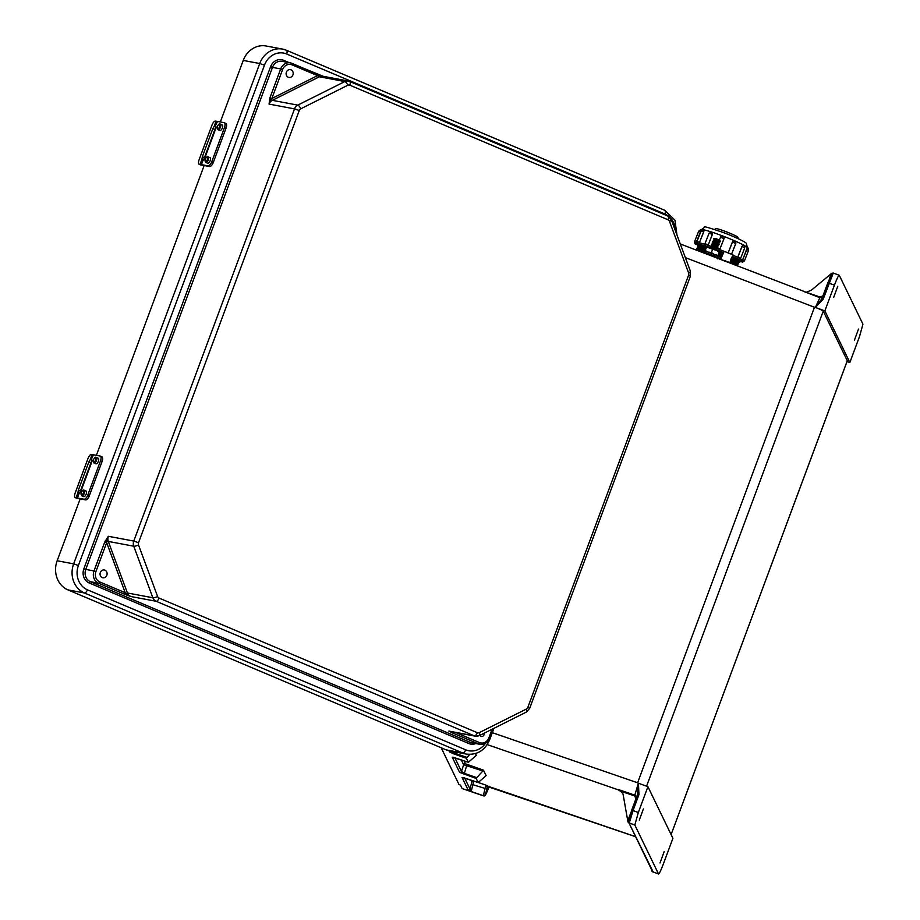 <?xml version="1.0" encoding="UTF-8"?>
<svg xmlns="http://www.w3.org/2000/svg" width="920" height="920" viewBox="0 0 920 920"><rect width="100%" height="100%" fill="white"/><g stroke="black" fill="none" stroke-linecap="round" stroke-linejoin="round"><path stroke-width="1.38" d="M643.39 808.921L639.285 820.122L643.39 808.921M660.008 862.96L664.113 851.759L660.008 862.96M837.775 286.246L833.658 297.447L837.775 286.246M854.381 340.285L858.498 329.084L854.381 340.285M824.86 310.902L849.85 362.514L859.452 336.697L862.948 324.185L839.27 275.287C838.614 275.172 837.016 278.45 834.463 285.096L824.86 310.902L815.384 307.452L823.25 299.08L821.652 299.322M823.25 299.08L833.244 273.044L839.27 275.287M849.85 362.514L847.044 361.491M823.089 295.722L820.157 297.068L803.666 291.433L819.858 297.678L815.384 307.452M815.293 307.418L814.464 307.257L637.617 782.793L638.445 783.242L638.94 794.661L637.606 794.293L638.399 783.231M847.274 360.755A8.97 0.782 20.4 0 1 847.285 360.835L671.106 834.578L847.274 360.755L823.25 311.132A8.97 0.782 -159.6 0 0 814.625 307.176M833.29 273.056L831.714 273.298L811.336 290.214L806.897 291.95M831.22 273.688L829.219 279.255M831.818 274.206L821.916 298.712L815.35 307.441M820.157 297.068L819.858 297.678L822.112 297.631M833.704 273.32A1.495 1.472 -126.8 0 0 832.312 273.516L827.827 282.82M441.197 747.764L458.965 784.449L460.494 785.174L462.127 788.555L483.333 795.846C484.989 795.259 484.219 798.87 489.348 786.301L485.139 794.869L487.83 786.715M453.157 757.229A1.495 1.483 -25.8 0 1 452.249 757.206L468.337 762.277L476.318 755.389L475.444 753.583M461.276 759.851L463.645 764.75L482.85 770.983L483.46 770.144L486.128 775.64L478.147 782.529L462.058 777.457L468.004 789.751L471.178 791.522L473.834 780.988M635.616 836.671L488.773 786.519A1.495 1.426 -54.4 0 0 487.013 787.255L487.025 787.52A1.495 1.483 -55.8 0 1 488.911 786.611L485.852 785.116L483.322 795.846M638.94 794.661L633.029 810.577L638.319 812.509L647.921 786.692L672.911 838.304L663.308 864.11C660.767 870.757 659.168 874.034 658.501 873.919L634.823 825.021L628.912 822.859L653.073 871.757L651.774 871.044A1.495 1.483 154.2 0 1 651.751 870.987M638.319 812.509L634.823 825.021M651.716 870.711L652.648 871.861L651.774 871.044A1.495 1.483 154.2 0 0 652.602 871.792L658.582 874L652.567 871.723M647.921 786.692L638.445 783.242M452.249 757.206L459.574 772.328L476.18 778.481L478.147 782.529L462.852 777.434M469.096 761.748L468.337 762.277L466.382 758.23L454.261 754.078L449.765 752.065L449.167 750.846M651.348 869.147L651.578 870.515M478.906 782L478.147 782.529M486.093 775.629L485.369 776.169M482.85 770.983L476.79 777.641L464.266 773.352L461.46 771.431L454.791 757.643M476.18 778.481L476.79 777.641M478.25 782.506L485.852 785.116L487.013 787.255M459.574 772.328A1.495 1.483 -25.8 0 0 461.46 771.431L463.645 764.75A1.495 1.483 154.2 0 1 465.543 763.853L464.071 760.806M471.086 780.102L471.948 781.885L469.901 788.854L471.178 791.522L483.195 795.639A1.495 1.483 -25.8 0 0 485.081 794.742M464.6 777.906L469.901 788.854A1.495 1.483 154.2 0 1 468.004 789.751M462.955 777.481A1.495 1.483 154.2 0 1 462.058 777.457M627.75 820.812L628.59 820.674L631.683 810.232L633.029 810.577L629.464 822.503L627.854 821.445L623.093 794.247L621.172 791.338L618.412 789.567L634.846 795.156L638.353 783.207M635.996 798.813L634.639 795.915L621.172 791.338M622.909 793.81A7.475 7.417 -25.8 0 0 621.529 791.913L618.942 790.303M469.694 754.411L466.382 758.23M475.559 755.918L476.284 755.377M628.866 822.733L628.912 822.859A1.495 1.483 154.2 0 1 627.992 821.859L628.797 822.583M619.125 790.372L618.412 789.567M487.197 744.613L618.608 789.946A7.475 7.417 154.2 0 1 622.863 793.718L622.863 793.718A7.475 7.417 154.2 0 1 623.024 794.063M634.639 795.915L634.846 795.156L636.64 796.869M451.662 751.18L454.457 753.1L466.98 757.39M451.593 751.318A1.495 1.483 154.2 0 1 449.765 752.065M637.606 794.293L631.683 810.232L637.606 794.293M629.464 822.503A1.495 1.414 -175.7 0 1 628.498 821.065L628.567 820.72M628.141 822.25L627.854 821.445M484.127 733.24A2.61 2.323 -79.4 0 1 479.86 735.367M102.2 577.576A3.956 3.519 -79.4 0 1 104.949 570.181A3.956 3.519 -79.4 0 1 102.2 577.576M288.282 77.234A3.956 3.519 100.6 0 0 291.03 69.839A3.956 3.519 100.6 0 0 288.282 77.234M80.178 498.87L57.155 560.763A22.712 20.183 100.6 0 0 67.942 589.881L446.2 749.88L462.702 752.974L84.445 592.974L67.942 589.881M674.762 226.262A18.975 16.87 -79.4 0 0 664.942 214.015L286.683 54.015A18.975 16.87 100.6 0 0 264.488 65.136L78.407 565.478L73.657 563.868L259.727 63.526L243.236 60.421L220.34 121.98M204.148 165.519L96.37 455.331M243.236 60.421A22.712 20.183 -79.4 0 1 266.098 46L282.601 49.093A22.712 20.183 -79.4 0 1 286.292 50.209A3.737 1.679 -67.1 0 1 286.453 50.267L664.711 210.266A3.737 1.679 -67.1 0 0 664.562 210.22L286.603 50.347M485.495 743.268A18.975 16.87 100.6 0 1 465.681 749.811A3.737 1.679 112.9 0 1 462.702 752.974A22.712 20.183 -79.4 0 0 466.394 754.089L449.903 750.996A22.712 20.183 -79.4 0 1 446.2 749.88M318.377 74.531L323.978 76.59L318.366 75.67L318.412 74.531L317.365 74.117A1.495 0.667 112.9 0 1 317.434 74.129A1.495 0.667 112.9 0 1 317.526 75.635L292.031 64.849A8.073 7.176 100.6 0 0 282.589 69.575L271.837 98.52L269.928 97.876L280.692 68.931L272.481 67.39L85.778 569.411L93.989 570.952A9.568 8.498 100.6 0 0 98.532 583.211L124.027 593.998A1.495 0.667 -67.1 0 0 125.223 592.721L99.728 581.946A8.073 7.176 -79.4 0 1 95.898 571.596L106.662 542.662L104.754 542.018L93.989 570.952L95.898 571.596M157.63 596.528L138.517 544.973A2.99 2.656 -79.4 0 1 138.529 542.697L299.264 110.492A2.99 2.656 100.6 0 1 300.725 108.824L347.772 85.261A2.99 2.656 100.6 0 1 349.818 85.18L668.058 219.788A2.99 2.656 -79.4 0 1 669.484 221.34L688.597 272.895A2.99 2.656 -79.4 0 1 688.585 275.172L527.85 707.376A2.99 2.656 100.6 0 1 526.401 709.044L479.343 732.607A2.99 2.656 100.6 0 1 477.308 732.688L159.068 598.081A2.99 2.656 -79.4 0 1 157.63 596.528A3.737 0.954 159.7 0 1 152.858 597.758A6.727 5.98 100.6 0 0 156.089 601.255L130.629 596.47A6.727 5.98 -79.4 0 1 127.409 592.974L108.295 541.42L133.745 546.204L152.858 597.758L127.409 592.974L125.039 594.412L130.629 596.47L125.223 592.721L106.662 542.662L108.318 536.291L104.754 542.018M347.772 85.261A3.737 1.414 -116.6 0 0 344.839 81.558A6.727 5.98 -79.4 0 1 348.335 81.04L322.874 76.257A6.727 5.98 100.6 0 0 319.378 76.774L272.332 100.337L297.781 105.121L344.839 81.558L319.378 76.774L317.526 75.635L271.837 98.52L269.054 104.098L269.928 97.876M138.529 542.697L133.779 541.075L294.515 108.882L269.054 104.098A6.727 5.98 100.6 0 1 272.332 100.337L269.583 98.969M453.042 731.986A1.495 0.92 114.3 0 1 451.881 732.654L448.868 731.078L451.651 731.733M138.517 544.973A3.737 0.954 159.7 0 1 133.745 546.204A6.727 5.98 100.6 0 1 133.779 541.075L108.318 536.291A6.727 5.98 -79.4 0 0 108.295 541.42L105.213 540.937M475.789 743.544A11.063 9.832 -79.4 0 1 468.866 743.556A1.495 0.667 112.9 0 1 470.051 742.29L478.273 743.831L452.778 733.056A1.495 0.667 -67.1 0 0 453.813 732.136M98.382 461.276A3.036 1.368 -67.1 0 0 98.198 458.229L96.324 457.435A3.036 1.368 112.9 0 1 96.508 460.483A3.036 1.368 112.9 0 1 93.966 463.024L95.829 463.818A3.036 1.368 -67.1 0 0 98.382 461.276M86.192 494.063A3.036 1.368 -67.1 0 0 86.008 491.004L84.134 490.222A3.036 1.368 112.9 0 1 84.318 493.269A3.036 1.368 112.9 0 1 81.765 495.811L83.639 496.604A3.036 1.368 -67.1 0 0 86.192 494.063M101.579 456.676A4.749 2.139 112.9 0 1 101.787 456.734A4.749 2.139 112.9 0 1 102.074 461.506L89.309 495.845A4.749 2.139 112.9 0 1 85.514 499.882L78.993 498.651A36.053 3.139 -159.6 0 0 77.694 498.433L76.946 498.329A4.749 1.759 112.4 0 1 76.785 498.284A4.749 1.759 112.4 0 1 76.636 498.203M77.429 497.996L79.177 493.304L77.935 492.729L78.349 490.153L88.814 462.012L90.252 459.597L91.758 459.482A3.323 1.495 -67.1 0 1 91.597 462.484L81.132 490.624A3.323 1.495 -67.1 0 1 79.177 493.304L77.935 492.729L76.061 497.766A37.961 3.312 20.4 0 1 77.429 497.996L83.962 499.215A4.749 2.139 -67.1 0 0 87.745 495.19L89.309 495.845M102.074 461.506L100.51 460.851L87.745 495.19M100.51 460.851A4.749 2.139 -67.1 0 0 100.222 456.078A4.749 2.139 -67.1 0 0 100.027 456.009L93.506 454.791L91.402 459.149M91.919 460.161L79.522 493.499M93.506 454.791A37.961 3.312 20.4 0 0 92.126 454.56L91.379 454.457A4.749 1.759 -67.6 0 0 87.94 458.631L75.175 492.97A4.749 1.759 -67.6 0 0 75.152 497.605A4.749 1.759 -67.6 0 0 75.313 497.651L76.061 497.766M222.364 127.926A3.036 1.368 -67.1 0 0 222.168 124.878L220.305 124.085A3.036 1.368 112.9 0 1 220.489 127.132A3.036 1.368 112.9 0 1 217.936 129.674L219.811 130.468A3.036 1.368 -67.1 0 0 222.364 127.926M210.162 160.712A3.036 1.368 -67.1 0 0 209.978 157.653L208.104 156.86A3.036 1.368 112.9 0 1 208.299 159.919A3.036 1.368 112.9 0 1 205.746 162.46L207.621 163.254A3.036 1.368 -67.1 0 0 210.162 160.712M225.561 123.326A4.749 2.139 112.9 0 1 225.756 123.383A4.749 2.139 112.9 0 1 226.044 128.156L213.279 162.495A4.749 2.139 112.9 0 1 209.495 166.52L202.963 165.301A36.053 3.139 -159.6 0 0 201.664 165.083L200.916 164.967A4.749 1.759 112.4 0 1 200.755 164.933A4.749 1.759 112.4 0 1 200.617 164.852M201.411 164.634L203.147 159.942L201.905 159.367L202.331 156.802L212.796 128.662L214.233 126.247L215.728 126.132A3.323 1.495 -67.1 0 1 215.567 129.133L205.102 157.274A3.323 1.495 -67.1 0 1 203.147 159.942L201.905 159.367L200.031 164.404A37.961 3.312 20.4 0 1 201.411 164.634L207.931 165.864A4.749 2.139 -67.1 0 0 211.715 161.839L213.279 162.495M226.044 128.156L224.492 127.489L211.715 161.839M224.492 127.489A4.749 2.139 -67.1 0 0 224.192 122.728A4.749 2.139 -67.1 0 0 223.997 122.659L217.476 121.44L215.372 125.798M215.901 126.81L203.492 160.149M217.476 121.44A37.961 3.312 20.4 0 0 216.096 121.21L215.349 121.095A4.749 1.759 -67.6 0 0 211.922 125.269L199.145 159.62A4.749 1.759 -67.6 0 0 199.123 164.255A4.749 1.759 -67.6 0 0 199.283 164.3L200.031 164.404M714.955 229.54L715.323 228.597A12.167 1.046 21.4 0 1 725.983 231.656A12.167 1.046 21.4 0 1 737.978 237.463L737.598 238.418M696.348 242.224L696.164 242.696A24.863 2.127 21.4 0 1 696.175 242.65A24.863 2.127 21.4 0 1 696.877 242.443M703.777 231.851L699.533 242.328L703.662 231.805A1.817 0.759 113.7 0 0 703.627 229.988L703.57 229.965A1.817 0.759 113.7 0 1 703.627 229.988L703.777 231.851L701.109 230.954L696.981 241.488L699.533 242.328A1.817 0.759 113.7 0 1 698.119 243.869L699.211 244.363A23.529 2.012 -158.6 0 0 696.946 244.57L696.175 242.65L701.201 229.816A24.863 2.127 21.4 0 1 722.994 236.083A24.863 2.127 21.4 0 1 747.511 247.928L742.578 259.923L744.452 260.832L748.581 250.309L746.58 249.355L742.014 261.82L741.002 261.452M699.648 242.374L699.442 242.834A24.863 2.127 21.4 0 1 704.835 244.317M711.608 232.208L712.402 234.381L709.09 233.174L704.961 243.696L708.204 244.869A1.817 1.483 118.3 0 1 706.123 246.1L706.721 246.445A23.529 2.012 -158.6 0 0 699.28 244.386L699.442 242.834M711.459 232.162L711.574 232.196A1.817 1.483 118.3 0 1 712.333 234.347L708.273 244.915L712.402 234.381M708.273 244.915L708.043 245.352A24.863 2.127 21.4 0 1 711.229 246.445M716.714 250.102A22.183 1.897 21.4 0 1 717.623 250.458A22.183 1.897 21.4 0 1 723.304 252.701M738.162 260.751L738.357 260.716A21.125 1.805 21.4 0 0 732.469 256.749A22.183 1.897 21.4 0 1 739.496 261.05A22.183 1.897 21.4 0 1 738.748 261.245M698.797 246.997L698.015 246.123A22.183 1.897 21.4 0 1 698.245 245.536A22.183 1.897 21.4 0 1 706.41 247.468M698.234 248.446L697.452 247.572A22.183 1.897 21.4 0 1 697.682 246.986A22.183 1.897 21.4 0 1 705.847 248.917M697.659 249.895L696.888 249.021A22.183 1.897 21.4 0 1 697.119 248.434A22.183 1.897 21.4 0 1 705.272 250.355M696.152 250.056A22.183 1.897 21.4 0 1 696.543 249.883A22.183 1.897 21.4 0 1 704.685 251.804M717.818 258.393A16.169 1.38 21.4 0 1 720.532 259.382L721.28 259.589A22.183 1.897 21.4 0 1 724.684 261.038M730.376 261.901A22.183 1.897 21.4 0 1 737.288 265.845A22.183 1.897 21.4 0 1 737.322 265.892M718.842 255.254A22.183 1.897 21.4 0 1 721.797 256.438M731.043 260.498A22.183 1.897 21.4 0 1 737.851 264.397A22.183 1.897 21.4 0 1 737.621 264.983L736.621 265.098A21.125 1.805 21.4 0 0 730.779 261.096M719.405 253.805A22.183 1.897 21.4 0 1 722.338 254.978M731.641 259.06A22.183 1.897 21.4 0 1 738.415 262.947A22.183 1.897 21.4 0 1 738.185 263.545L737.196 263.637A21.125 1.805 21.4 0 0 731.388 259.681M719.739 252.264A22.183 1.897 21.4 0 1 722.924 253.54M732.182 257.6A22.183 1.897 21.4 0 1 738.99 261.498A22.183 1.897 21.4 0 1 738.76 262.096L737.759 262.188A21.125 1.805 21.4 0 0 731.952 258.221M698.602 245.502A22.183 1.897 21.4 0 1 698.188 244.869A22.183 1.897 21.4 0 1 710.654 247.905M722.924 236.221L722.994 236.267A1.817 1.805 154.2 0 1 723.971 237.153L724.04 238.613L720.498 237.233L719.428 239.982M716.979 247.871L719.9 249.124L724.04 238.613L719.67 249.573A24.863 2.127 21.4 0 1 724.12 251.355M728.157 253.046L731.561 254.207M735.62 243.432L732.4 242.04L728.272 252.563M732.4 242.04L734.758 241.074M732.895 255.15A24.863 2.127 21.4 0 1 737.679 257.462L740.669 258.233L738.369 259.302A1.817 1.046 -72.1 0 1 738.277 259.256L737.115 258.865A23.529 2.012 -158.6 0 0 732.515 256.588M743.486 245.249L743.544 245.26A1.817 1.046 107.9 0 1 743.647 245.306L743.647 245.306C744.073 244.812 744.452 245.617 744.786 247.71L741.945 246.456L737.817 256.99M741.945 246.456L743.59 245.295M740.244 258.877A24.863 2.127 21.4 0 1 742.279 260.348L742.452 259.877M746.58 249.355L747.442 247.905C747.948 247.492 748.317 248.285 748.581 250.309M742.279 260.348L740.715 261.326A23.529 2.012 -158.6 0 0 737.184 258.911L737.644 259.049M737.679 257.462L737.115 258.865M716.266 248.273L717.485 250.274A23.529 2.012 -158.6 0 0 716.898 250.056M723.35 252.597A23.529 2.012 -158.6 0 0 717.623 250.332L719.67 249.573M710.527 247.733A23.529 2.012 -158.6 0 0 706.847 246.491L708.043 245.352M696.946 244.57L695.669 244.111L696.957 244.593A23.529 2.012 -158.6 0 0 698.061 245.571M710.757 248.055L713.448 248.377L716.243 250.205M711.793 247.227L716.036 248.894M710.424 247.468L711.815 247.181L710.999 245.996L717.462 248.538L716.082 248.883M712.942 244.294L711.539 244.605L712.344 245.732L716.611 247.422M711.574 244.536L718.037 247.066L716.657 247.411M713.518 242.834L712.115 243.144L712.919 244.26L717.186 245.962M712.149 243.064L718.612 245.605L717.232 245.95M714.092 241.362L712.689 241.672L713.494 242.788L717.761 244.49M712.724 241.603L719.187 244.133L717.807 244.478M714.668 239.901L713.264 240.212L714.069 241.327L718.336 243.029M713.299 240.131L719.762 242.661L718.382 243.018M713.874 238.671L720.337 241.201L719.497 240.039L715.265 238.383L713.839 238.74L714.644 239.855L718.911 241.558M720.337 241.201L718.957 241.546M731.239 258.336L730.422 261.165L731.239 258.336M731.619 259.118L732.895 254.713L729.882 262.579L731.619 259.118M732.895 254.713L724.132 251.355L720.912 258.83L720.072 258.416L720.601 257.036L721.452 257.45M704.409 252.885A7.233 0.621 21.4 0 1 704.329 252.724L704.858 251.344A7.233 0.621 21.4 0 1 711.194 253.172A7.233 0.621 21.4 0 1 714.598 254.564L714.069 255.933A16.169 1.38 -158.6 0 0 720.072 258.416M704.329 252.724A7.233 0.621 21.4 0 1 710.665 254.541A7.233 0.621 21.4 0 1 714.069 255.933M721.464 257.462L720.912 258.83M714.598 254.564A16.169 1.38 -158.6 0 0 720.601 257.036M721.28 259.578L729.882 262.579M706.917 247.169L712.644 249.297L711.379 252.517L708.078 252.091L705.214 250.527L705.203 251.539M706.48 247.296L705.214 250.527M712.644 249.297L716.174 250.171L719.256 252.183L717.991 255.415L714.46 254.541L711.379 252.517M719.693 252.068L718.474 256.185M717.98 256.427L717.991 255.415M706.779 247.089L707.008 247.054A6.865 0.586 21.4 0 1 709.78 247.721A6.865 0.586 21.4 0 1 716.174 250.171A6.865 0.586 21.4 0 1 719.658 252.022A6.865 0.586 21.4 0 1 719.67 252.022L719.67 252.022M704.662 252.908L707.537 253.46L710.228 255.472M710.401 255.035L713.92 255.909L716.956 258.06M717.45 257.807L717.439 258.819M704.536 252.827L704.766 252.793A6.865 0.586 21.4 0 1 707.537 253.46A6.865 0.586 21.4 0 1 713.92 255.909A6.865 0.586 21.4 0 1 717.416 257.761L717.416 257.761M646.576 786.197L823.25 311.132M492.303 732.665L637.617 782.793M685.354 257.611L814.464 307.257M821.617 299.391L827.827 282.796L834.463 285.096M483.46 770.144L465.543 763.853M485.139 794.869A1.495 1.483 -25.8 0 1 483.253 795.765L462.127 788.555M464.059 774.329L467.038 764.52M471.35 784.231L486.565 788.9M471.948 781.885A1.495 1.483 154.2 0 1 473.432 780.907M628.981 822.963L652.257 871.021A1.495 1.483 -25.8 0 0 653.073 871.757M629.004 822.894A1.495 1.483 -25.8 0 0 629.625 823.319M627.842 820.744L630.372 813.935M454.848 751.928L454.261 754.078M468.349 762.277L453.042 757.183M289.098 62.629L283.51 60.26A11.063 9.832 -79.4 0 0 270.572 66.746L83.87 568.767A11.063 9.832 100.6 0 0 89.125 582.935L468.866 743.556M465.681 749.811L87.423 589.8A18.975 16.87 -79.4 0 1 78.407 565.478M87.423 589.8A3.737 1.679 112.9 0 1 84.445 592.974A22.712 20.183 100.6 0 1 73.657 563.868L57.155 560.763M349.726 81.501L667.667 215.981A3.737 1.679 -67.1 0 1 667.828 216.027L671.312 219.73L690.425 271.285L690.402 276.161L688.585 275.172M291.996 63.376L317.365 74.117M264.488 65.136L259.727 63.526A22.712 20.183 -79.4 0 1 282.601 49.093L286.453 50.267A3.737 1.679 -67.1 0 1 286.683 54.015M282.589 69.575L280.692 68.931A9.568 8.498 -79.4 0 1 290.317 62.859L282.106 61.318A9.568 8.498 100.6 0 0 272.481 67.39L270.572 66.746M323.633 76.463L290.317 62.859A9.568 8.498 -79.4 0 1 291.881 63.33A1.495 0.667 112.9 0 1 291.939 63.353A1.495 0.667 112.9 0 1 292.031 64.849M299.264 110.492L294.515 108.882A6.727 5.98 -79.4 0 1 297.781 105.121A3.737 1.414 -116.6 0 1 300.725 108.824M349.818 85.18A3.737 1.679 -67.1 0 0 349.589 81.42L348.335 81.04A6.727 5.98 -79.4 0 1 349.428 81.374A3.737 1.679 -67.1 0 1 349.589 81.42L667.828 216.027A3.737 1.679 -67.1 0 1 668.058 219.788M664.942 214.015A3.737 1.679 -67.1 0 0 664.711 210.266L674.958 220.144L676.959 234.98M83.87 568.767L85.778 569.411A9.568 8.498 -79.4 0 0 90.321 581.67L98.532 583.211A1.495 0.667 -67.1 0 0 99.728 581.946M283.51 60.26A1.495 0.667 -67.1 0 0 283.406 61.559M674.026 227.044A8.073 7.176 -79.4 0 1 676.165 232.829M669.484 221.34A3.737 0.954 -20.3 0 0 671.312 219.73M688.597 272.895A3.737 0.954 -20.3 0 0 690.425 271.285M527.85 707.376L529.667 708.354L690.402 276.161M489.175 739.289L489.704 739.68L493.925 728.329M159.068 598.081A3.737 1.679 112.9 0 1 156.089 601.255L474.329 735.862L448.868 731.078A6.727 5.98 100.6 0 0 449.96 731.411L475.421 736.195A6.727 5.98 -79.4 0 1 474.329 735.862A3.737 1.679 112.9 0 0 477.308 732.688M124.027 593.998L125.039 594.412M455.595 732.469L479.458 742.567A8.073 7.176 100.6 0 0 488.899 737.84L489.451 738.231A9.568 8.498 -79.4 0 1 479.826 744.303L471.615 742.762A9.568 8.498 100.6 0 1 470.051 742.29L90.321 581.67A1.495 0.667 112.9 0 0 89.125 582.935M452.778 733.056L451.881 732.654M488.899 737.84L492.096 729.238M493.166 728.709L489.624 738.231C487.634 742.75 484.368 744.774 479.826 744.303A9.568 8.498 -79.4 0 1 478.273 743.831A1.495 0.667 -67.1 0 0 479.458 742.567M478.917 735.678A6.727 5.98 -79.4 0 1 475.421 736.195L479.343 735.632L526.389 712.068L529.667 708.354M479.343 732.607A3.737 1.414 63.4 0 1 479.343 735.632M526.401 709.044A3.737 1.414 63.4 0 1 526.389 712.068M83.352 492.947A2.277 1.023 -67.1 0 0 83.122 490.624A2.277 1.023 -67.1 0 0 81.305 492.556A2.277 1.023 -67.1 0 0 81.535 494.879A2.277 1.023 -67.1 0 0 83.352 492.947M95.542 460.161A2.277 1.023 -67.1 0 0 95.312 457.838A2.277 1.023 -67.1 0 0 93.495 459.77A2.277 1.023 -67.1 0 0 93.725 462.093A2.277 1.023 -67.1 0 0 95.542 460.161M92.126 454.56L90.252 459.597M85.514 499.882L83.962 499.215M75.313 497.651L76.946 498.329M90.39 462.679L88.814 462.012M79.925 490.82L78.349 490.153M207.333 159.585A2.277 1.023 -67.1 0 0 207.092 157.274A2.277 1.023 -67.1 0 0 205.275 159.206A2.277 1.023 -67.1 0 0 205.516 161.517A2.277 1.023 -67.1 0 0 207.333 159.585M219.523 126.81A2.277 1.023 -67.1 0 0 219.282 124.487A2.277 1.023 -67.1 0 0 217.465 126.419A2.277 1.023 -67.1 0 0 217.706 128.743A2.277 1.023 -67.1 0 0 219.523 126.81M216.096 121.21L214.233 126.247M209.495 166.52L207.931 165.864M199.283 164.3L200.916 164.967M214.36 129.329L212.796 128.662M203.895 157.469L202.331 156.802M699.361 245.548L699.257 245.387A21.125 1.805 21.4 0 1 710.665 247.917M698.659 246.916L698.682 246.836A21.125 1.805 21.4 0 1 706.169 248.078M698.119 248.308A21.125 1.805 21.4 0 1 705.606 249.527M697.521 249.814L697.544 249.78A21.125 1.805 21.4 0 1 705.157 251.01M698.107 250.815A21.125 1.805 21.4 0 1 704.444 252.413M730.031 262.464A21.125 1.805 21.4 0 1 734.482 264.799M718.612 255.84A21.125 1.805 21.4 0 1 721.591 257.048M719.175 254.391A21.125 1.805 21.4 0 1 722.108 255.576M719.704 252.931A21.125 1.805 21.4 0 1 722.671 254.127M719.9 249.124L719.911 249.147A1.817 1.805 154.2 0 1 717.543 250.171L717.485 250.274M720.509 237.222A1.817 1.805 -25.8 0 1 722.856 236.21L723.971 237.153A1.817 1.805 154.2 0 1 724.029 238.602L724.029 238.602M718.658 251.355A21.125 1.805 21.4 0 1 723.108 253.126M732.32 257.197A21.125 1.805 21.4 0 1 738.208 260.636L738.99 261.498M698.245 245.536L699.407 245.433A21.125 1.805 21.4 0 1 706.709 247.112M719.567 253.38A21.125 1.805 21.4 0 1 722.499 254.564M731.791 258.669A21.125 1.805 21.4 0 1 737.644 262.085L738.415 262.947M697.682 246.986L698.844 246.882A21.125 1.805 21.4 0 1 705.996 248.515M719.003 254.828A21.125 1.805 21.4 0 1 721.947 256.013M731.216 260.107A21.125 1.805 21.4 0 1 737.081 263.534L737.851 264.397M697.119 248.434L698.28 248.319A21.125 1.805 21.4 0 1 705.433 249.964M730.572 261.522A21.125 1.805 21.4 0 1 736.506 264.983L737.288 265.845M696.543 249.883L697.705 249.768A21.125 1.805 21.4 0 1 704.835 251.401M725.489 260.9A21.125 1.805 21.4 0 1 731.02 263.465M700.798 251.85A21.125 1.805 21.4 0 1 704.398 252.896M737.184 258.911L738.277 259.256M699.28 244.386L698.119 243.869M701.063 230.161L700.338 231.656L698.682 231.173L694.554 241.707L696.221 242.178L695.658 244.099L696.957 244.593M741.577 261.683L739.128 261.694A23.529 2.012 -158.6 0 0 740.726 261.349L742.014 261.82M705.249 243.915L705.812 245.973A1.817 1.483 -61.7 0 0 706.008 246.065M722.913 236.21L720.498 237.233L719.428 239.97M734.631 241.017A1.817 1.644 100.9 0 0 732.458 242.052L728.329 252.574A1.817 1.644 100.9 0 0 728.226 252.931M743.67 245.306L743.544 245.26A1.817 1.046 107.9 0 0 742.049 246.491L737.92 257.025A1.817 1.046 107.9 0 0 738.196 259.21M740.186 261.832A1.817 0.759 113.7 0 1 739.634 262.062L739.174 261.878M740.864 261.406L742.026 261.843C742.072 262.476 742.877 262.131 744.452 260.832M716.289 248.837A1.817 1.805 -25.8 0 0 717.404 250.113M696.981 241.488L697.981 243.834A1.817 0.759 -66.3 0 0 698.05 243.857M680.294 243.961L805.034 291.812M822.882 297.103L822.066 297.654M487.818 786.657L635.651 836.728M631.683 810.221L628.498 821.065M673.198 224.825L676.798 234.531M466.394 754.089C477.204 755.216 484.978 750.409 489.704 739.68M84.134 490.222C83.398 489.532 82.432 490.314 81.213 492.556L81.765 495.811M96.324 457.435C95.588 456.757 94.622 457.539 93.403 459.77L93.966 463.024M76.785 498.284L75.152 497.605M101.787 456.734L100.222 456.078M208.104 156.86C207.368 156.181 206.402 156.964 205.183 159.206L205.746 162.46M220.305 124.085C219.57 123.406 218.592 124.177 217.384 126.419L217.936 129.674M200.755 164.933L199.123 164.255M225.756 123.383L224.192 122.728M699.223 245.467L698.591 244.685M709.09 233.174L711.815 232.3M734.286 240.913L734.689 241.028C735.126 240.568 735.505 241.373 735.804 243.432L731.676 253.954M744.786 247.71L740.669 258.233M701.201 229.816L704.616 227.274C702.581 225.802 709.228 227.7 724.557 232.967C743.107 240.235 746.787 243.351 746.293 243.317L747.5 247.963M738.334 260.739L739.323 260.647M739.611 262.073L742.026 261.05M737.414 258.991L738.369 259.302M716.369 247.756L716.45 249.262M705.812 245.973L706.41 246.295M703.512 229.942L701.109 230.954M697.981 243.834L699.027 244.294M698.682 231.173C700.235 229.873 701.04 229.528 701.097 230.161M695.669 244.111C695.186 244.524 694.807 243.719 694.554 241.707M698.015 245.582L696.612 244.467M712.39 245.72L710.999 245.996M718.922 241.511L719.762 242.661M718.347 242.972L719.187 244.133M717.772 244.444L718.612 245.605M717.197 245.916L718.037 247.066M716.622 247.376L717.462 248.538M716.059 248.848L716.887 249.998"/></g></svg>
